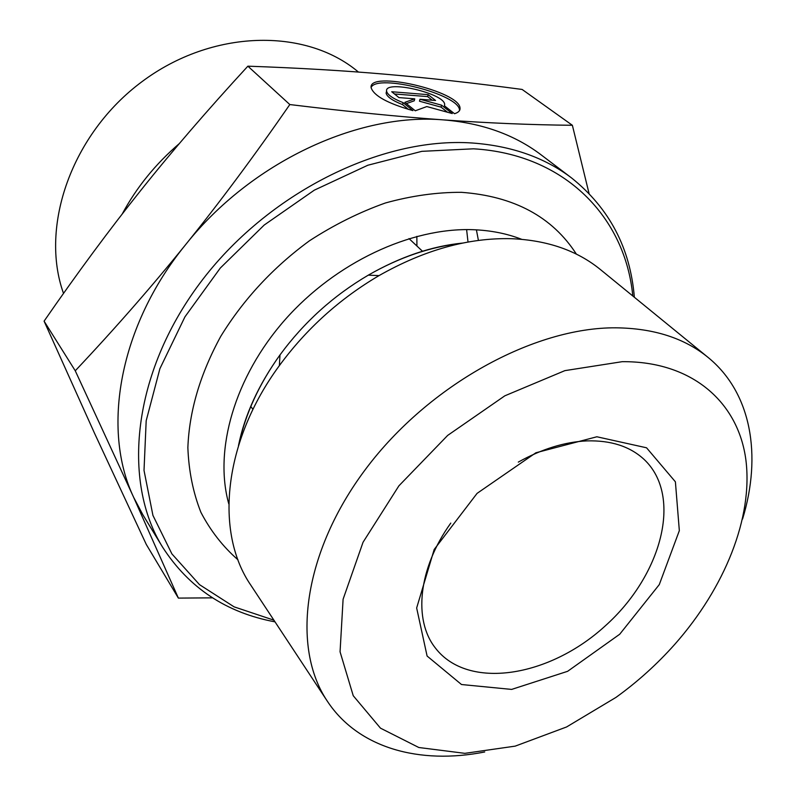 <?xml version="1.0" encoding="UTF-8"?>
<svg xmlns="http://www.w3.org/2000/svg" width="796" height="796" viewBox="0 0 796 796"><rect width="100%" height="100%" fill="white"/><g stroke="black" fill="none" stroke-linecap="round" stroke-linejoin="round"><path stroke-width="1.19" d="M412.925 110.624C387.781 103.46 373.851 95.828 371.125 87.739C367.981 69.849 460.068 91.192 460.028 108.216C460.237 110.674 458.406 112.505 454.536 113.719L444.447 105.828L444.665 104.505C444.795 93.401 384.378 79.421 386.587 91.122C387.344 94.724 392.836 98.565 403.094 102.644L412.925 110.624M459.511 110.544L459.491 110.166C459.809 94.545 377.025 73.262 371.115 87.48M408.438 109.4L402.587 104.634C392.338 100.555 386.846 96.704 386.1 93.092L386.508 91.47M403.094 102.644L402.587 104.634M398.955 97.6L391.712 91.739L428.149 94.664L435.561 100.475L419.99 99.251L441.571 105.181L452.257 113.549L426.815 106.555L415.273 110.793L404.826 102.346L414.756 98.843L398.955 97.6M414.756 98.843L414.248 100.813L406.378 103.609M447.561 112.256L441.054 107.142L419.482 101.211L419.99 99.251M441.571 105.181L441.054 107.142M432.228 100.216L427.641 96.605L394.468 93.968M428.149 94.664L427.641 96.605M742.559 519.062C762.001 455.591 751.553 392.796 707.992 357.354C684.411 338.101 653.685 328.25 615.825 327.813C534.036 327.255 428.925 384.906 366.1 468.536C303.057 552.155 290.958 647.228 327.335 701.196C358.18 748.131 419.591 764.886 484.704 751.971M622.213 361.683C692.331 361.105 738.36 402.428 745.892 459.949C753.165 517.818 724.629 587.876 674.948 644.143C657.247 664.053 637.596 681.804 615.995 697.386L566.583 726.967L515.201 746.131L464.864 753.344L418.815 747.504L380.478 728.161L353.235 695.724L340.061 651.795L343.096 599.249L363.056 542.235L398.905 485.829L447.68 435.402L504.843 395.811L564.871 370.637L622.213 361.683M596.871 436.775L535.887 452.775L477.083 493.371L434.188 549.479L416.656 607.985L427.094 656.033L461.491 684.52L511.629 689.416L567.618 671.317L619.716 634.233L659.277 584.612L679.336 530.653L675.396 481.809L646.551 447.79L596.871 436.775M707.992 357.354L600.443 269.575C577.08 250.531 547.409 240.233 511.42 238.701C468.496 237.596 424.358 249.904 379.015 275.615C339.633 298.798 306.41 328.808 279.366 365.633C222.989 442.248 214.641 532.703 250.909 585.309L327.335 701.196M185.627 244.651C219.557 202.602 254.292 155.907 289.824 104.555C348.021 111.629 399.224 116.743 443.442 119.888C357.941 112.495 250.77 162.444 185.627 244.651C119.032 326.141 101.381 429.293 133.658 497.351L75.262 370.787C114.863 328.788 151.648 286.739 185.627 244.651M634.352 297.256C630.263 247.984 609.338 208.214 571.578 177.956L541.24 154.941C514.654 134.753 482.107 123.072 443.591 119.897C488.087 123.072 531.012 124.873 572.374 125.29L589.03 193.378M212.542 597.846L178.374 598.104L133.658 497.351L142.872 514.793L162.692 547.31C188.97 587.945 226.402 612.791 275.008 621.855M178.374 598.104L146.285 544.434L94.565 433.342L44.088 321.146L75.262 370.787M273.904 620.174L234.094 606.851L199.507 584.652L171.906 553.907L152.931 515.4L144.016 470.406L146.185 420.736L159.906 368.667L184.951 316.828L220.303 268.043L264.232 225.019L314.34 190.144L367.851 165.23L421.84 151.339L473.511 148.812C565.568 154.175 625.427 218.005 632.79 295.983M571.578 177.956C544.772 157.588 511.748 145.937 472.506 143.021C381.105 136.494 266.72 193.378 199.696 283.475C132.454 373.553 121.629 481.272 162.692 547.31M237.984 559.817C222.89 546.603 210.532 530.773 200.91 512.345C193.1 492.585 188.751 471.023 187.866 447.65C189.249 411.084 200.214 373.971 220.771 336.33C243.596 299.236 273.147 267.406 309.405 240.83C333.982 224.87 359.334 212.243 385.463 202.96C411.562 195.756 436.885 192.204 461.431 192.324C513.997 196.194 552.325 216.801 576.394 254.133M289.824 104.555L247.874 66.177C207.637 109.888 171.956 151.28 140.822 190.353C109.569 229.447 77.321 273.048 44.088 321.146M572.374 125.29L522.116 89.441C473.69 82.983 428.417 77.938 386.279 74.307C344.419 70.655 298.281 67.939 247.874 66.177M518.295 462.108C541.857 448.994 564.692 441.919 586.801 440.894C610.94 440.208 630.074 446.417 644.193 459.511C683.058 496.197 661.685 575.598 605.079 626.054C549.15 677.247 467.988 690.47 435.442 648.083C413.134 620.074 418.189 568.533 450.775 523.101M416.855 236.362L416.925 246.014M179.319 143.588C155.558 163.956 136.524 187.428 122.206 214.024M63.511 293.396C39.502 226.542 71.59 133.837 141.996 81.66C212.184 29.144 305.296 27.671 357.872 71.59L358.469 72.078M228.77 503.838C213.756 450.088 234.521 377.075 285.018 319.783C335.534 262.541 410.726 227.437 472.983 229.696C490.635 230.352 506.843 233.546 521.629 239.297M238.919 444.238C245.496 413.711 259.188 383.941 279.983 354.936C303.943 322.271 333.385 295.674 368.309 275.147C399.274 257.406 430.278 246.8 461.312 243.347M466.615 229.606L468.018 242.044M478.416 240.422L476.406 229.845M460.028 108.216L459.491 110.166M386.587 91.122L386.1 93.092M279.366 365.633L279.983 354.936C258.521 384.866 244.69 415.074 238.492 445.581M379.015 275.615L368.309 275.147C400.259 256.829 431.721 246.133 462.695 243.059M250.7 406.408L252.969 409.373M409.005 238.581L422.596 251.347"/></g></svg>

